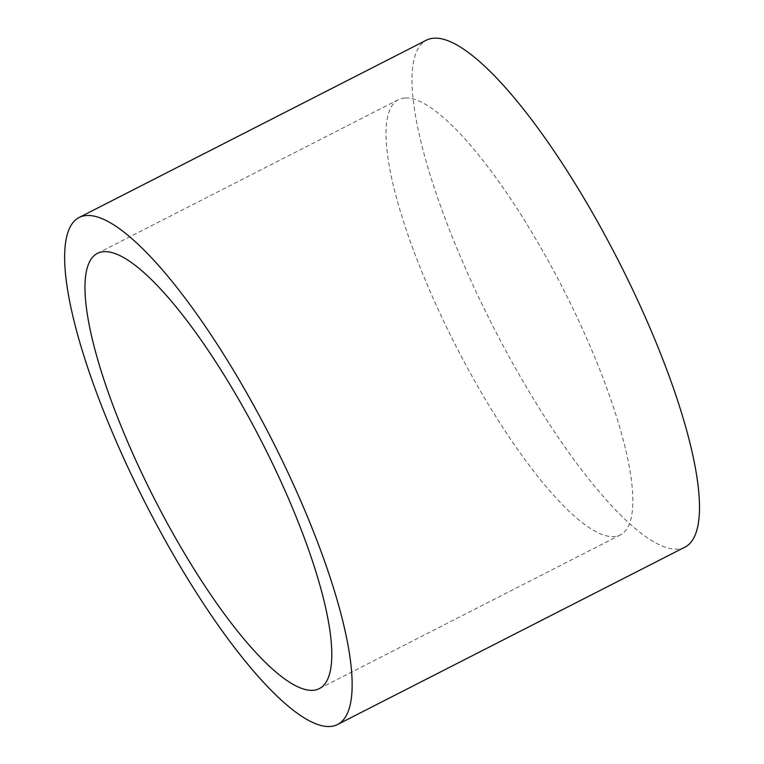 <?xml version="1.0" encoding="UTF-8"?>
<svg xmlns="http://www.w3.org/2000/svg" width="764" height="764" viewBox="0 0 764 764"><rect width="100%" height="100%" fill="white"/><g stroke="black" fill="none" stroke-linecap="round" stroke-linejoin="round"><path stroke-width="0.57" stroke-dasharray="3.82 2.86" d="M685.136 547.043A284.542 70.765 63 0 1 492.723 325.798A284.542 70.765 63 0 1 426.35 40.196M404.844 97.993A244.279 60.748 -117 0 0 398.35 99.702A244.279 60.748 -117 0 0 455.325 344.889A244.279 60.748 -117 0 0 620.511 534.829A244.279 60.748 -117 0 0 569.466 301.446A244.279 60.748 -117 0 0 404.844 97.993M398.35 99.702L97.305 253.4M620.511 534.829L319.467 688.526"/><path stroke-width="1.15" d="M78.998 217.539L426.35 40.196A284.542 70.765 63 0 1 433.914 38.2A284.542 70.765 63 0 1 625.668 275.193A284.542 70.765 63 0 1 685.136 547.043L337.783 724.396A284.542 70.765 63 0 1 145.361 503.142A284.542 70.765 63 0 1 78.998 217.539A284.542 70.765 63 0 1 86.561 215.553A284.542 70.765 63 0 1 278.316 452.536A284.542 70.765 63 0 1 337.783 724.396M103.799 251.69A244.279 60.748 63 0 1 268.422 455.143A244.279 60.748 63 0 1 319.467 688.526A244.279 60.748 63 0 1 154.28 498.596A244.279 60.748 63 0 1 97.305 253.4A244.279 60.748 63 0 1 103.799 251.69"/></g></svg>
